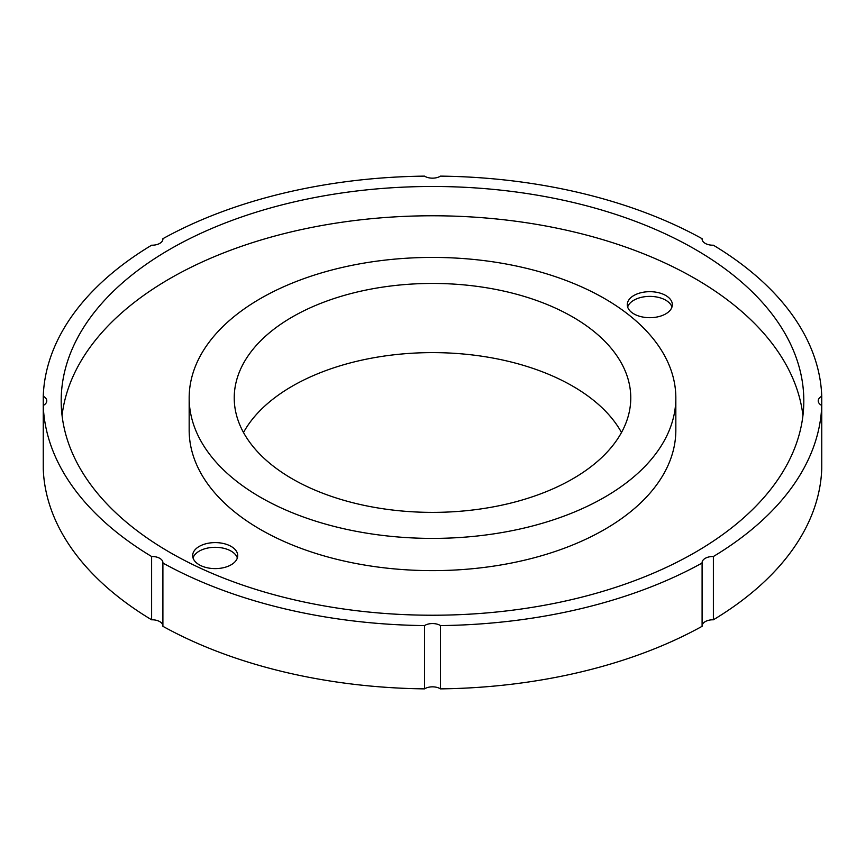 <?xml version="1.0" encoding="UTF-8"?>
<svg xmlns="http://www.w3.org/2000/svg" width="865" height="865" viewBox="0 0 865 865"><rect width="100%" height="100%" fill="white"/><g stroke="black" fill="none" stroke-linecap="round" stroke-linejoin="round"><path stroke-width="1.3" d="M424.51 625.59A10.812 6.239 180 0 1 440.49 625.59L440.49 688.875A10.812 6.239 0 0 0 424.51 688.875L424.51 625.59A389.337 224.781 0 0 1 162.901 563.029L162.901 626.314A389.337 224.781 0 0 0 424.51 688.875M151.613 556.509A389.337 224.781 0 0 1 43.25 405.469L43.25 396.246A10.812 6.239 180 0 1 46.775 400.863A10.812 6.239 180 0 1 43.25 405.469L43.25 468.754A389.337 224.781 0 0 0 151.613 619.794L151.613 556.509A10.812 6.239 180 0 1 162.923 562.747A10.812 6.239 180 0 1 162.901 563.029M821.75 396.246L821.75 405.469A10.812 6.239 180 0 1 818.225 400.863A10.812 6.239 180 0 1 821.75 396.246A389.337 224.781 0 0 0 713.387 245.206A10.812 6.239 180 0 1 702.077 238.967A10.812 6.239 180 0 1 702.099 238.686A389.337 224.781 0 0 0 440.49 176.125A10.812 6.239 180 0 1 424.51 176.125A389.337 224.781 0 0 0 162.901 238.686A10.812 6.239 180 0 1 162.923 238.967A10.812 6.239 180 0 1 151.613 245.206A389.337 224.781 0 0 0 43.25 396.246M713.387 619.794A389.337 224.781 0 0 0 821.75 468.754L821.75 405.469A389.337 224.781 0 0 1 713.387 556.509L713.387 619.794A10.812 6.239 0 0 0 702.099 625.741M440.49 688.875A389.337 224.781 0 0 0 702.099 626.314L702.099 563.029A10.812 6.239 180 0 1 702.077 562.747A10.812 6.239 180 0 1 713.387 556.509M702.099 238.686L702.099 239.259M162.901 239.259L162.901 238.686M162.901 625.741A10.812 6.239 0 0 0 151.613 619.794M440.49 625.59A389.337 224.781 0 0 0 702.099 563.029M169.951 552.443A371.312 214.369 0 0 0 574.598 598.915A371.312 214.369 0 0 0 803.812 400.863A371.312 214.369 0 0 0 695.049 249.271A371.312 214.369 0 0 0 290.402 202.799A371.312 214.369 0 0 0 61.188 400.863A371.312 214.369 0 0 0 169.951 552.443M633.872 313.887A22.533 13.007 180 0 1 627.276 304.685A22.533 13.007 180 0 1 649.81 291.678A22.533 13.007 180 0 1 672.343 304.685A22.533 13.007 180 0 1 658.427 316.698A22.533 13.007 180 0 1 633.872 313.887M671.964 307.043A22.533 13.007 0 0 0 649.81 296.381A22.533 13.007 0 0 0 627.655 307.043M199.264 564.802A22.533 13.007 180 0 1 192.657 555.611A22.533 13.007 180 0 1 215.19 542.604A22.533 13.007 180 0 1 237.724 555.611A22.533 13.007 180 0 1 223.819 567.624A22.533 13.007 180 0 1 199.264 564.802M237.345 557.957A22.533 13.007 0 0 0 215.19 547.307A22.533 13.007 0 0 0 193.036 557.957M802.936 415.503A371.312 214.369 0 0 0 695.049 278.562A371.312 214.369 0 0 0 302.209 229.398A371.312 214.369 0 0 0 62.064 415.503M189.165 397.911L189.165 430.143A243.335 140.487 0 0 0 260.441 529.488A243.335 140.487 0 0 0 525.617 559.936A243.335 140.487 0 0 0 675.835 430.143L675.835 397.911A243.335 140.487 180 0 1 525.617 527.704A243.335 140.487 180 0 1 260.441 497.256A243.335 140.487 180 0 1 189.165 397.911A243.335 140.487 180 0 1 432.5 257.424A243.335 140.487 180 0 1 675.835 397.911M292.305 478.853A198.269 114.472 180 0 1 234.231 397.911A198.269 114.472 180 0 1 432.5 283.439A198.269 114.472 180 0 1 630.769 397.911A198.269 114.472 180 0 1 508.371 503.668A198.269 114.472 180 0 1 292.305 478.853M621.502 432.5A198.269 114.472 0 0 0 432.5 352.617A198.269 114.472 0 0 0 243.498 432.5"/></g></svg>
